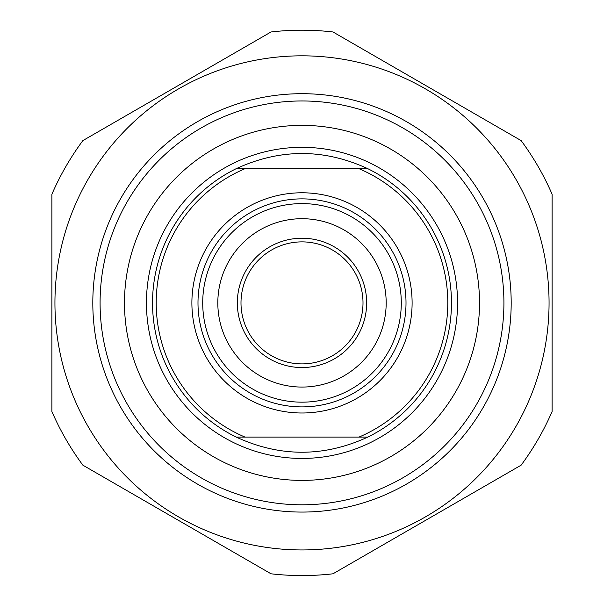 <?xml version="1.0" encoding="UTF-8"?>
<svg xmlns="http://www.w3.org/2000/svg" width="604" height="604" viewBox="0 0 604 604"><rect width="100%" height="100%" fill="white"/><g stroke="black" fill="none" stroke-linecap="round" stroke-linejoin="round"><path stroke-width="0.91" d="M552.109 194.254A272.683 272.683 0 0 0 521.131 140.596L332.978 31.967A272.683 272.683 0 0 0 271.022 31.967L82.869 140.596A272.683 272.683 0 0 0 51.891 194.254L51.891 411.513A272.683 272.683 0 0 0 82.869 465.171L271.022 573.8A272.683 272.683 0 0 0 332.978 573.8L521.131 465.171A272.683 272.683 0 0 0 552.109 411.513L552.109 194.254M302 55.825A247.059 247.059 0 0 0 88.041 426.416A247.059 247.059 0 0 0 515.959 426.416A247.059 247.059 0 0 0 302 55.825M92.812 302.883A209.188 209.188 0 0 0 406.59 484.046A209.188 209.188 0 0 0 406.59 121.721A209.188 209.188 0 0 0 92.812 302.883M236.224 168.675C280.075 148.478 323.925 148.478 367.776 168.675L236.224 168.675A149.46 149.46 0 0 0 236.224 437.092L367.776 437.092C323.925 457.281 280.075 457.281 236.224 437.092M367.776 437.092A149.46 149.46 0 0 0 367.776 168.675M358.965 168.675A145.798 145.798 0 0 1 358.965 437.092M363.004 302.883A61.004 61.004 0 0 1 302 363.887A61.004 61.004 0 0 1 240.996 302.883A61.004 61.004 0 0 1 302 241.879A61.004 61.004 0 0 1 363.004 302.883M237.334 302.883A64.666 64.666 0 0 0 334.329 358.882A64.666 64.666 0 0 0 334.329 246.885A64.666 64.666 0 0 0 237.334 302.883M217.817 302.883A84.183 84.183 0 0 1 344.091 229.981A84.183 84.183 0 0 1 344.091 375.786A84.183 84.183 0 0 1 217.817 302.883M245.035 437.092A145.798 145.798 0 0 1 245.035 168.675M202.718 302.883A99.282 99.282 0 0 0 302 402.166A99.282 99.282 0 0 0 401.283 302.883A99.282 99.282 0 0 0 302 203.601A99.282 99.282 0 0 0 202.718 302.883M124.484 302.883A177.516 177.516 0 0 1 390.758 149.15A177.516 177.516 0 0 1 390.758 456.616A177.516 177.516 0 0 1 124.484 302.883M100.083 302.883A201.917 201.917 0 0 0 302 504.801A201.917 201.917 0 0 0 503.917 302.883A201.917 201.917 0 0 0 302 100.966A201.917 201.917 0 0 0 100.083 302.883M302 192.782A110.102 110.102 0 0 0 206.643 357.938A110.102 110.102 0 0 0 397.356 357.938A110.102 110.102 0 0 0 302 192.782M302 198.875A104.009 104.009 0 0 1 406.009 302.883A104.009 104.009 0 0 1 302 406.892A104.009 104.009 0 0 1 197.991 302.883A104.009 104.009 0 0 1 302 198.875M302 147.323A155.56 155.56 0 0 0 167.285 380.663A155.56 155.56 0 0 0 436.715 380.663A155.56 155.56 0 0 0 302 147.323"/></g></svg>
